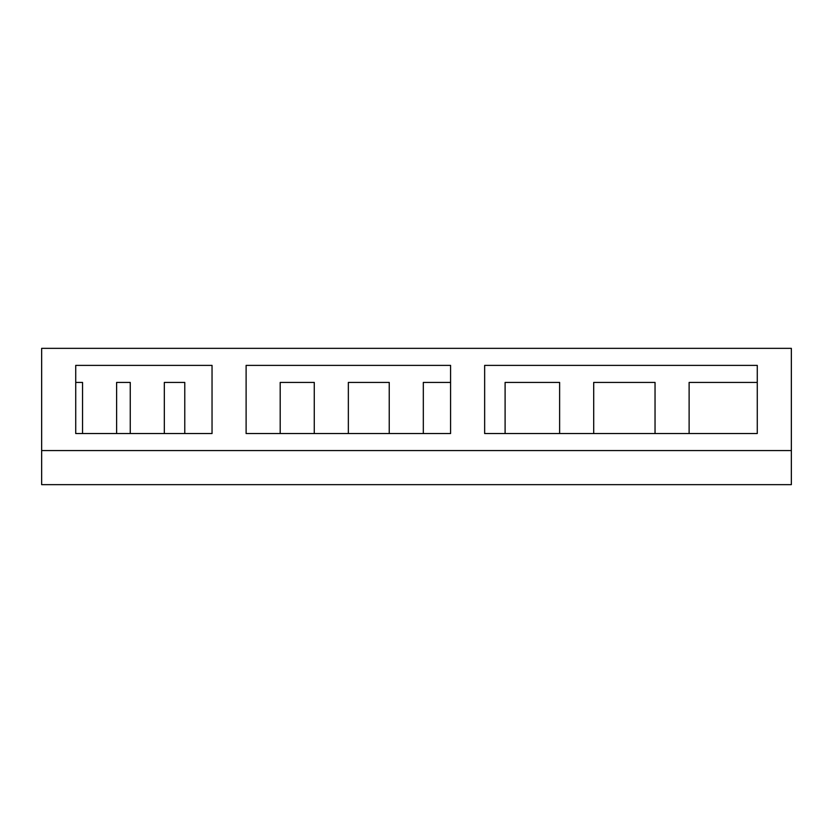 <?xml version="1.0" encoding="UTF-8"?>
<svg xmlns="http://www.w3.org/2000/svg" width="833" height="833" viewBox="0 0 833 833"><rect width="100%" height="100%" fill="white"/><g stroke="black" fill="none" stroke-linecap="round" stroke-linejoin="round"><path stroke-width="1.25" d="M450.58 365.385L450.58 433.535L246.11 433.535L246.11 365.385L450.58 365.385M212.04 433.535L75.73 433.535L75.73 365.385L212.04 365.385L212.04 433.535M757.27 365.385L757.27 433.535L484.65 433.535L484.65 365.385L757.27 365.385M41.65 348.35L41.65 450.58L791.35 450.58L791.35 348.35L41.65 348.35M116.62 433.535L116.62 382.42L130.25 382.42L130.25 433.535M130.25 450.58L116.62 450.58M75.73 382.42L82.54 382.42L82.54 433.535M164.33 433.535L164.33 382.42L184.77 382.42L184.77 433.535M184.77 450.58L164.33 450.58M423.32 433.535L423.32 382.42L450.58 382.42M471.02 450.58L423.32 450.58M348.35 433.535L348.35 382.42L389.24 382.42L389.24 433.535M389.24 450.58L348.35 450.58M280.19 433.535L280.19 382.42L314.27 382.42L314.27 433.535M314.27 450.58L280.19 450.58M505.1 433.535L505.1 382.42L559.62 382.42L559.62 433.535M559.62 450.58L505.1 450.58M246.11 382.42L246.11 433.535M246.11 450.58L218.85 450.58M593.7 433.535L593.7 382.42L655.04 382.42L655.04 433.535M655.04 450.58L593.7 450.58M689.12 433.535L689.12 382.42L757.27 382.42L757.27 433.535M757.27 450.58L689.12 450.58M41.65 450.58L41.65 484.65L791.35 484.65L791.35 450.58"/></g></svg>
